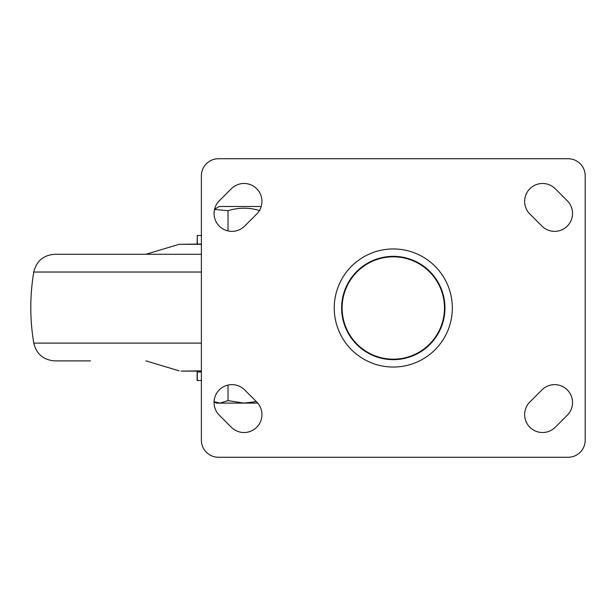 <?xml version="1.0" encoding="UTF-8"?>
<svg xmlns="http://www.w3.org/2000/svg" width="616" height="616" viewBox="0 0 616 616"><rect width="100%" height="100%" fill="white"/><g stroke="black" fill="none" stroke-linecap="round" stroke-linejoin="round"><path stroke-width="0.92" d="M529.891 214.052A17.91 17.91 0 0 1 529.891 188.719A17.91 17.91 0 0 1 555.216 188.719L567.282 200.785A17.91 17.91 0 0 1 567.282 226.111A17.91 17.91 0 0 1 541.949 226.111L529.891 214.052M256.695 401.948A17.91 17.91 0 0 1 256.695 427.281A17.91 17.91 0 0 1 231.362 427.281L219.304 415.215A17.91 17.91 0 0 1 219.304 389.889A17.91 17.91 0 0 1 244.637 389.889L256.695 401.948M244.637 226.111A17.91 17.91 0 0 1 219.304 226.111A17.91 17.91 0 0 1 219.304 200.785L231.362 188.719A17.91 17.91 0 0 1 256.695 188.719A17.91 17.91 0 0 1 256.695 214.052L244.637 226.111M541.949 389.889A17.91 17.91 0 0 1 567.282 389.889A17.91 17.91 0 0 1 567.282 415.215L555.216 427.281A17.91 17.91 0 0 1 529.891 427.281A17.91 17.91 0 0 1 529.891 401.948L541.949 389.889M585.2 440.201A17.055 17.055 0 0 1 568.144 457.265L218.441 457.265A17.055 17.055 0 0 1 201.386 440.201L201.386 175.799A17.055 17.055 0 0 1 218.441 158.736L568.144 158.736A17.055 17.055 0 0 1 585.2 175.799L585.2 440.201M201.386 244.298L179.164 244.298L201.386 244.028L197.289 244.028L197.289 235.505L197.128 244.028M201.386 380.495L197.128 380.495L197.128 371.972L201.386 371.972M201.386 235.505L197.289 235.505M90.506 360.884L54.809 360.884C43.49 360.06 36.483 354.131 33.78 343.112L201.386 343.112M201.386 254.269L54.809 254.269C43.49 255.093 36.483 261.015 33.78 272.033L201.386 272.033M201.386 371.117L181.004 371.117L201.386 371.117M214.075 401.694L220.028 403.103L228.028 400.623L244.028 403.103L216.308 403.103L214.075 401.809M257.75 403.103L244.028 403.103L256.341 401.593M228.028 385.085L228.028 400.623M214.56 209.24L219.296 206.499L261.192 206.499M260.037 210.703C249.365 207.369 238.692 207.369 228.028 210.703L214.507 209.448M228.028 210.703L228.028 230.915M342.119 308A51.174 51.174 0 0 0 418.88 352.321A51.174 51.174 0 0 0 418.88 263.679A51.174 51.174 0 0 0 342.119 308M452.337 308A59.044 59.044 0 0 0 363.771 256.864A59.044 59.044 0 0 0 363.771 359.136A59.044 59.044 0 0 0 452.337 308M444.952 308A51.659 51.659 0 0 1 367.459 352.737A51.659 51.659 0 0 1 367.459 263.263A51.659 51.659 0 0 1 444.952 308M197.289 380.495L197.289 371.972M181.004 371.117L201.386 370.847M33.803 271.91A213.228 213.228 0 0 0 33.803 343.235M179.164 244.298L145.946 254.269M179.164 370.847L145.946 360.884"/></g></svg>
